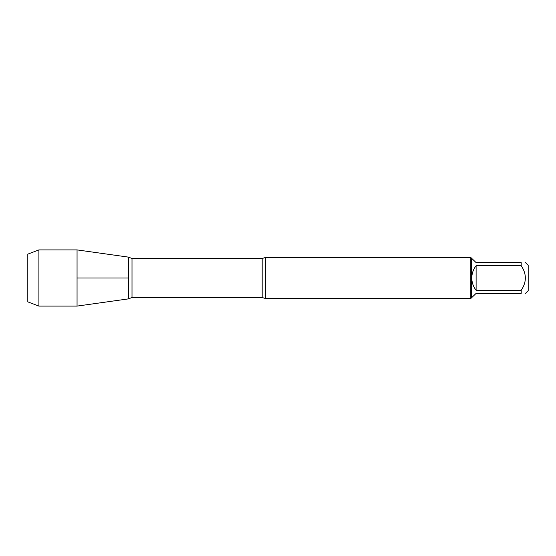 <?xml version="1.0" encoding="UTF-8"?>
<svg xmlns="http://www.w3.org/2000/svg" width="556" height="556" viewBox="0 0 556 556"><rect width="100%" height="100%" fill="white"/><g stroke="black" fill="none" stroke-linecap="round" stroke-linejoin="round"><path stroke-width="0.83" d="M525.503 262.613L528.2 265.309L528.2 290.691L525.503 293.387M521.194 262.613C526.734 262.613 526.734 262.613 521.194 262.613L521.194 265.705C526.734 273.906 526.734 282.1 521.194 290.295L521.194 293.387C526.734 293.387 526.734 293.387 521.194 293.387L476.11 293.387L471.627 297.696L471.627 258.304L476.11 262.613L521.194 262.613M521.194 265.705L476.11 265.705C473.288 269.319 471.849 273.413 471.801 278C471.849 282.587 473.288 286.681 476.11 290.295L521.194 290.295M265.49 257.484L265.49 298.516L470.807 298.516L470.807 257.484L265.49 257.484L262.168 258.484L132.008 258.484L132.008 297.516L128.38 298.885L128.38 257.115L128.38 298.885L77.055 306.099L77.055 278L128.38 278L77.055 278L77.055 249.901L128.38 257.115L132.008 258.484M476.11 290.295L476.11 265.705M38.906 306.099L27.8 301.866L27.8 254.134L38.906 249.901L38.906 306.099L77.055 306.099M265.49 298.516L262.168 297.516L262.168 258.484M262.168 297.516L132.008 297.516M471.627 258.304L470.807 257.484M471.627 297.696L470.807 298.516M38.906 249.901L77.055 249.901"/></g></svg>
